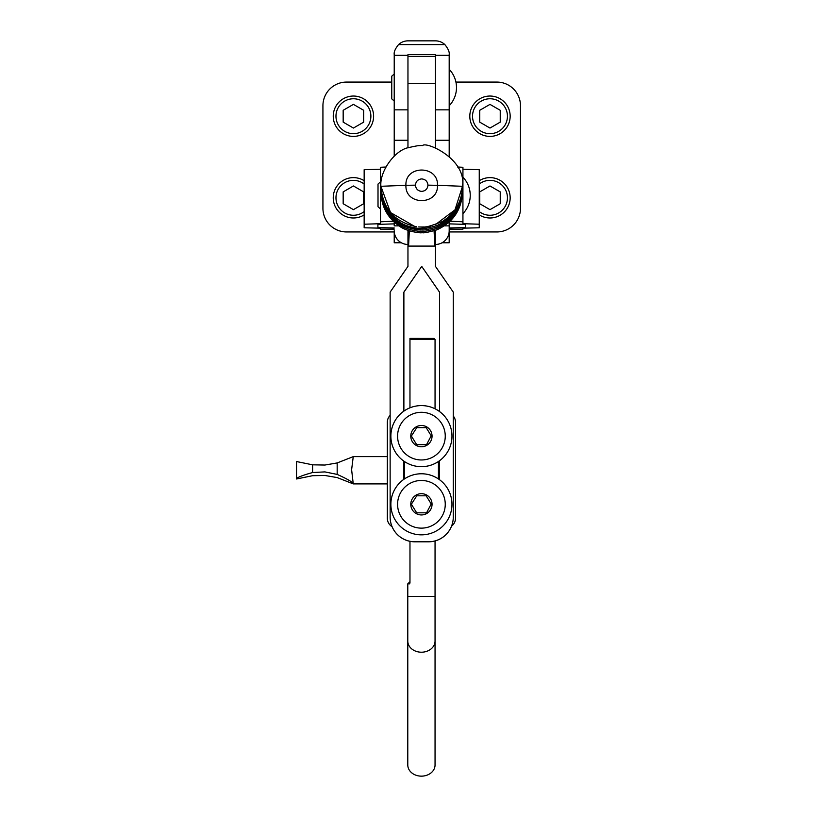 <?xml version="1.0" encoding="UTF-8"?>
<svg xmlns="http://www.w3.org/2000/svg" width="817" height="817" viewBox="0 0 817 817"><rect width="100%" height="100%" fill="white"/><g stroke="black" fill="none" stroke-linecap="round" stroke-linejoin="round"><path stroke-width="1.23" d="M434.072 230.823L434.838 246.091L435.451 244.467A13.746 13.705 180 0 0 449.187 230.762L449.187 222.091L449.187 223.868L465.506 224.379L465.506 227.586L465.506 224.379M435.451 230.353L434.858 232.345L434.624 230.639M414.832 541.773A24.694 24.694 180 0 1 390.138 517.079L390.138 517.11A24.694 24.694 0 0 0 414.832 541.804L428.578 541.773A24.694 24.694 -0 0 0 453.272 517.079L453.272 292.139L435.451 266.373L435.451 230.762M409.337 230.823L408.571 246.091L407.959 244.467A13.746 13.705 0 0 1 394.223 230.762L394.223 242.782L401.361 242.782M377.903 224.379L377.903 227.586L377.903 224.379L394.223 223.868L394.223 222.091L394.223 225.86L399.013 225.86M408.592 232.283L408.786 230.639M408.5 232.283L407.959 230.353M390.138 517.11L390.138 292.139L407.959 266.373L407.959 230.762M380.477 229.148L394.223 229.148L380.477 229.158L380.477 228.168L364.157 227.79L364.157 169.701L380.477 169.19M364.157 224.215L380.477 223.705L380.477 167.271L385.747 167.036M380.477 221.785L393.304 221.223M462.933 229.158L449.187 229.148L462.933 229.158L462.933 228.168L479.252 227.79L479.252 169.701L462.933 169.19M449.187 227.974L465.506 227.586M457.663 167.036L462.933 167.271L462.933 223.705L479.252 224.215M450.106 221.223L462.933 221.785M377.903 227.586L394.223 227.974M444.397 225.86L449.187 225.86L449.187 242.782L442.048 242.782M455.917 82.078L496.859 82.078A23.622 23.622 0 0 1 520.47 105.699L520.47 208.335A23.622 23.622 0 0 1 496.859 231.946L449.187 231.946M394.223 55.321L394.223 109.856L407.959 109.856L407.959 55.321L394.223 55.321L394.223 54.596C393.784 52.063 395.224 48.724 398.543 44.588A13.746 13.746 0 0 1 407.959 40.85L435.451 40.85A13.746 13.746 0 0 1 444.867 44.588C448.186 48.724 449.626 52.063 449.187 54.596L449.187 156.18M394.223 231.946L346.551 231.946A23.622 23.622 0 0 1 322.929 208.335L322.929 105.699A23.622 23.622 0 0 1 346.551 82.078L391.752 82.078M449.187 109.856L435.451 109.856L435.451 54.596L407.959 54.596L407.959 55.321M449.187 55.321L435.451 55.321M394.223 109.856L394.223 156.18M462.933 213.656A26.461 26.461 0 0 0 462.933 177.156M449.187 105.781A26.461 26.461 0 0 0 449.187 69.282M421.705 229.904C396.939 227.483 383.336 213.891 380.906 189.125L380.926 189.095M421.705 227.065L421.184 227.075M414.75 226.462L390.516 212.543L380.906 186.296L405.926 185.306C404.946 205.618 438.423 205.71 437.483 185.306C438.402 165.095 405.007 164.84 405.906 185.306A38.654 1.215 0 0 0 415.465 185.142C415.843 181.354 417.926 179.28 421.705 178.913C425.473 179.311 427.557 181.394 427.945 185.142C427.567 188.941 425.483 191.015 421.705 191.382C417.916 191.004 415.843 188.931 415.465 185.142M427.945 185.142A38.654 1.215 0 0 0 437.503 185.306L462.504 186.296L454.998 209.836L435.298 224.726M418.171 145.671L421.705 145.518M414.832 541.804L428.578 541.804A24.694 24.694 -0 0 0 453.272 517.11L453.272 517.079M439.526 479.712L439.526 460.727A30.546 30.546 180 0 1 403.884 461.145L403.884 479.303M439.526 411.543L439.526 292.139L421.705 266.373L439.526 292.169M403.884 292.169L421.705 266.403L403.884 292.139L403.884 411.125M435.451 147.897L435.451 83.528L407.959 83.528L407.959 147.897M479.252 214.891A20.18 20.18 0 0 0 510.165 197.806A20.18 20.18 0 0 0 479.252 180.72M479.252 184.05A17.453 17.453 0 0 1 507.439 197.806A17.453 17.453 0 0 1 479.252 211.572M479.732 203.729L479.732 191.893L489.986 185.97L500.239 191.893L500.239 203.729L489.986 209.652L479.732 203.729M510.165 116.218A20.18 20.18 0 0 0 479.896 98.745A20.18 20.18 0 0 0 479.896 133.692A20.18 20.18 0 0 0 510.165 116.218M507.439 116.218A17.453 17.453 0 0 1 481.254 131.333A17.453 17.453 0 0 1 481.254 101.104A17.453 17.453 0 0 1 507.439 116.218M479.732 122.131L479.732 110.295L489.986 104.382L500.239 110.295L500.239 122.131L489.986 128.055L479.732 122.131M364.157 180.72A20.18 20.18 0 0 0 338.126 210.97A20.18 20.18 0 0 0 364.157 214.891M364.157 211.572A17.453 17.453 0 0 1 340.587 209.632A17.453 17.453 0 0 1 340.587 185.98A17.453 17.453 0 0 1 364.157 184.05M343.171 203.729L343.171 191.893L353.424 185.97L363.677 191.893L363.677 203.729L353.424 209.652L343.171 203.729M373.604 116.218A20.18 20.18 0 0 0 343.334 98.745A20.18 20.18 0 0 0 343.334 133.692A20.18 20.18 0 0 0 373.604 116.218M370.877 116.218A17.453 17.453 0 0 1 344.692 131.333A17.453 17.453 0 0 1 344.692 101.104A17.453 17.453 0 0 1 370.877 116.218M343.171 122.131L343.171 110.295L353.424 104.382L363.677 110.295L363.677 122.131L353.424 128.055L343.171 122.131M387.329 518.264L387.329 518.264A9.814 9.814 -0 0 0 392.058 526.659A9.814 9.814 180 0 1 387.329 518.244L387.329 422.256A9.814 9.814 180 0 1 390.138 415.383M451.566 526.128A9.814 9.814 -0 0 0 455.508 518.264L455.508 422.256A9.814 9.814 180 0 0 453.272 416.016M404.405 461.503L404.405 478.946M438.433 478.946L438.433 461.503L438.433 478.946M455.508 518.244A9.814 9.814 180 0 1 451.576 526.107M409.971 541.324L409.971 582.735L409.664 583.849L407.785 583.849L407.785 596.369L435.053 596.369L435.053 540.936M409.971 339.515L435.053 339.515L433.96 338.432L409.971 338.422L409.971 407.826M435.053 339.515L435.053 408.806M407.785 641.049A13.634 11.162 180 0 0 421.419 652.211A13.634 11.162 180 0 0 435.053 641.049L435.053 764.988A13.634 11.162 180 0 1 421.419 776.15A13.634 11.162 180 0 1 407.785 764.988L407.785 596.369M353.25 483.889L351.616 469.724L353.25 456.632L337.176 462.943L324.89 465.047L312.594 464.822L296.53 461.544L296.53 478.976C296.724 477.608 302.086 475.453 312.594 472.532L324.89 471.899L337.176 474.411C347.562 479.089 352.913 482.244 353.25 483.889L337.176 477.577L324.89 475.474L312.594 475.698L296.53 478.976M387.329 456.621L353.25 456.632M431.202 503.966L426.168 495.796L416.772 495.796L426.168 495.796L431.202 503.966L426.566 512.81L416.67 512.81L411.37 504.201L416.772 495.796L411.37 504.201M445.255 504.303A23.836 23.836 180 0 1 409.501 524.943A23.836 23.836 180 0 1 409.501 483.664A23.836 23.836 180 0 1 445.255 504.303M432.05 504.303A10.631 10.631 180 0 1 416.098 513.515A10.631 10.631 180 0 1 416.098 495.092A10.631 10.631 180 0 1 432.05 504.303M390.873 504.303A30.546 30.546 180 0 1 421.419 473.768A30.546 30.546 180 0 1 451.964 504.303A30.546 30.546 180 0 1 421.419 534.849A30.546 30.546 180 0 1 390.873 504.303L390.873 504.303M426.168 427.628L416.772 427.628L411.37 436.033L416.772 427.618L426.168 427.618L431.202 435.798L426.566 444.632L416.67 444.632L411.37 436.033M426.168 427.618L431.202 435.798M445.255 436.135A23.836 23.836 180 0 1 409.501 456.774A23.836 23.836 180 0 1 409.501 415.496A23.836 23.836 180 0 1 445.255 436.135M432.05 436.125A10.631 10.631 180 0 1 416.098 445.336A10.631 10.631 180 0 1 416.098 426.913A10.631 10.631 180 0 1 432.05 436.125M390.873 436.135A30.546 30.546 180 0 1 421.419 405.589A30.546 30.546 180 0 1 451.964 436.135A30.546 30.546 180 0 1 421.419 466.681A30.546 30.546 180 0 1 390.873 436.135L390.873 436.135M415.669 226.605L416.445 226.728C394.529 222.132 382.683 208.652 380.906 186.296L380.906 186.296C379.425 171.417 395.142 149.644 409.072 147.509C423.992 144.109 420.98 145.998 422.634 145.518C426.239 141.29 466.65 158.927 462.504 186.296C461.962 201.799 455.089 213.615 441.874 221.754C429.926 226.36 423.175 228.137 421.623 227.075M398.543 44.588L444.867 44.588M449.187 140.269L435.451 140.269M407.959 140.269L394.223 140.269M380.916 191.26L380.926 191.924C381.314 206.282 387.36 217.598 399.053 225.89C407.162 232.242 422.859 233.202 421.204 232.753L422.215 232.753C423.012 232.099 419.999 234.55 436.523 229.955C452.965 222.622 461.625 209.959 462.504 191.964L462.493 191.26M462.473 190.514L462.493 189.84M380.916 189.84L380.926 190.514M462.473 189.095L462.493 188.421M462.473 187.675L462.493 187.011M380.916 187.011L380.926 187.675M337.176 474.411L337.176 462.943M312.594 472.532L312.594 464.822M448.298 222.888L449.187 222.888M434.838 246.091L408.571 246.091M394.223 222.888L395.111 222.888M380.477 181.874L378.026 184.039L378.005 194.62L378.026 206.762L380.477 208.927M378.005 184.346L378.005 206.466M394.223 74L391.772 76.165L391.752 86.398L391.762 98.867L394.223 101.063M391.752 76.471L391.752 98.591M380.906 190.545C381.314 204.873 387.36 216.178 399.053 224.471C407.162 230.823 422.859 231.793 421.204 231.334L422.215 231.334C423.012 230.69 419.999 233.131 436.523 228.535C452.965 221.203 461.625 208.539 462.504 190.545M380.916 188.421L380.906 189.125C381.314 203.453 387.36 214.759 399.053 223.051C407.121 229.403 422.94 230.374 421.204 229.914L422.215 229.914C423.012 229.271 419.989 231.711 436.482 227.136C452.955 219.804 461.625 207.14 462.504 189.125M380.906 187.716C381.314 202.034 387.36 213.349 399.053 221.642C407.162 227.994 422.859 228.954 421.204 228.505L422.215 228.505C423.012 227.851 419.999 230.302 436.523 225.706C452.965 218.364 461.625 205.7 462.504 187.716M430.212 226.176L427.444 226.666M418.61 226.952L421.674 227.075M424.38 226.983L419.254 227.003M426.505 226.789L425.167 226.932M407.959 56.393L435.451 56.393M407.816 583.849L409.971 581.663M435.053 641.049L435.053 596.369M353.24 483.899L387.329 483.899"/></g></svg>
